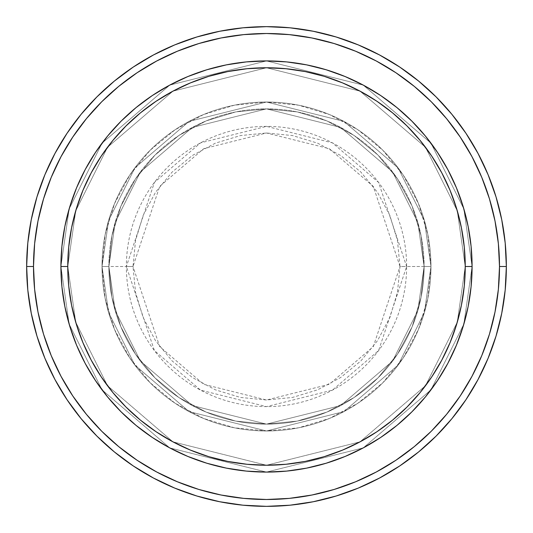 <?xml version="1.0" encoding="UTF-8"?>
<svg xmlns="http://www.w3.org/2000/svg" width="533" height="533" viewBox="0 0 533 533"><rect width="100%" height="100%" fill="white"/><g stroke="black" fill="none" stroke-linecap="round" stroke-linejoin="round"><path stroke-width="0.4" stroke-dasharray="2.67 2" d="M400.003 266.5L373.3 186.397L329.327 148.7L266.5 132.997L203.673 148.7L159.7 186.397L132.997 266.5L126.374 266.5L154.403 182.426L200.561 142.864L266.5 126.374L332.439 142.864L378.597 182.426L406.626 266.5L400.003 266.5L397.438 240.456L389.843 215.412L377.504 192.326L360.901 172.099L340.674 155.496L317.588 143.157L292.544 135.562L266.5 132.997L240.456 135.562L215.412 143.157L192.326 155.496L172.099 172.099L155.496 192.326L143.157 215.412L135.562 240.456L132.997 266.5L135.562 292.544L143.157 317.588L155.496 340.674L172.099 360.901L192.326 377.504L215.412 389.843L240.456 397.438L266.5 400.003L292.544 397.438L317.588 389.843L340.674 377.504L360.901 360.901L377.504 340.674L389.843 317.588L397.438 292.544L400.003 266.5L406.626 266.5A140.126 140.126 0 0 0 266.5 126.374A140.126 140.126 0 0 0 126.374 266.5L102.03 266.5L108.612 312.551L134.922 365.178L189.102 411.623L266.5 430.97L343.898 411.623L398.078 365.178L424.388 312.551L430.97 266.5L424.115 266.5L417.812 310.632L392.594 361.068L340.674 405.573L266.5 424.115L192.326 405.573L140.406 361.068L115.188 310.632L108.885 266.5L102.03 266.5L108.885 266.5L115.188 310.632L140.406 361.068L192.326 405.573L266.5 424.115L340.674 405.573L392.594 361.068L417.812 310.632L424.115 266.5L430.97 266.5L424.388 312.551L398.078 365.178L343.898 411.623L266.5 430.97L189.102 411.623L134.922 365.178L108.612 312.551L102.03 266.5L108.612 312.551L134.922 365.178L189.102 411.623L266.5 430.97L343.898 411.623L398.078 365.178L424.388 312.551L430.97 266.5L424.115 266.5L417.812 310.632L392.594 361.068L340.674 405.573L266.5 424.115L192.326 405.573L140.406 361.068L115.188 310.632L108.885 266.5L102.03 266.5L108.885 266.5L115.188 310.632L140.406 361.068L192.326 405.573L266.5 424.115L340.674 405.573L392.594 361.068L417.812 310.632L424.115 266.5L430.97 266.5L424.388 312.551L398.078 365.178L343.898 411.623L266.5 430.97L189.102 411.623L134.922 365.178L108.612 312.551L102.03 266.5L108.612 312.551L134.922 365.178L189.102 411.623L266.5 430.97L343.898 411.623L398.078 365.178L424.388 312.551L430.97 266.5L424.115 266.5L417.812 310.632L392.594 361.068L340.674 405.573L266.5 424.115L192.326 405.573L140.406 361.068L115.188 310.632L108.885 266.5L102.03 266.5L108.885 266.5L115.188 310.632L140.406 361.068L192.326 405.573L266.5 424.115L340.674 405.573L392.594 361.068L417.812 310.632L424.115 266.5L430.97 266.5L424.388 312.551L398.078 365.178L343.898 411.623L266.5 430.97L189.102 411.623L134.922 365.178L108.612 312.551L102.03 266.5A164.47 164.47 0 0 1 266.5 102.03A164.47 164.47 0 0 1 430.97 266.5A164.47 164.47 0 0 0 266.5 102.03A164.47 164.47 0 0 0 102.03 266.5A164.47 164.47 0 0 1 266.5 102.03A164.47 164.47 0 0 1 430.97 266.5A164.47 164.47 0 0 0 266.5 102.03A164.47 164.47 0 0 0 102.03 266.5A164.47 164.47 0 0 1 266.5 102.03A164.47 164.47 0 0 1 430.97 266.5L406.626 266.5L430.97 266.5A164.47 164.47 0 0 0 266.5 102.03A164.47 164.47 0 0 0 102.03 266.5A164.47 164.47 0 0 1 266.5 102.03A164.47 164.47 0 0 1 430.97 266.5A164.47 164.47 0 0 0 266.5 102.03A164.47 164.47 0 0 0 102.03 266.5A164.47 164.47 0 0 1 266.5 102.03A164.47 164.47 0 0 1 430.97 266.5A164.47 164.47 0 0 1 266.5 430.97A164.47 164.47 0 0 1 102.03 266.5A164.47 164.47 0 0 0 266.5 430.97A164.47 164.47 0 0 0 430.97 266.5A164.47 164.47 0 0 1 266.5 430.97A164.47 164.47 0 0 1 102.03 266.5A164.47 164.47 0 0 0 266.5 430.97A164.47 164.47 0 0 0 430.97 266.5A164.47 164.47 0 0 1 266.5 430.97A164.47 164.47 0 0 1 102.03 266.5L126.374 266.5A140.126 140.126 0 0 0 266.5 406.626A140.126 140.126 0 0 0 406.626 266.5L378.597 350.574L332.439 390.136L266.5 406.626L200.561 390.136L154.403 350.574L126.374 266.5L132.997 266.5L159.7 346.603L203.673 384.3L266.5 400.003L329.327 384.3L373.3 346.603L400.003 266.5M472.085 266.44L465.236 266.5A198.736 198.736 0 0 0 266.5 67.764A198.736 198.736 0 0 0 67.764 266.5L60.915 266.5A205.585 205.585 0 0 1 266.5 60.915A205.585 205.585 0 0 1 472.085 266.5L465.236 266.5L457.281 322.145L425.487 385.739L360.022 441.85L266.5 465.236L172.978 441.85L107.513 385.739L75.719 322.145L67.764 266.5L60.915 266.5L69.137 324.064L102.03 389.85L169.754 447.9L266.5 472.085L363.246 447.9L430.97 389.85L463.863 324.064L472.085 266.5L463.863 324.064L430.97 389.85L363.246 447.9L266.5 472.085L169.754 447.9L102.03 389.85L69.137 324.064L60.915 266.5L67.764 266.5L75.719 322.145L107.513 385.739L172.978 441.85L266.5 465.236L360.022 441.85L425.487 385.739L457.281 322.145L465.236 266.5L472.085 266.5L463.863 324.064L430.97 389.85L363.246 447.9L266.5 472.085L169.754 447.9L102.03 389.85L69.137 324.064L60.915 266.5L67.764 266.5L75.719 322.145L107.513 385.739L172.978 441.85L266.5 465.236L360.022 441.85L425.487 385.739L457.281 322.145L465.236 266.5L472.085 266.5L465.236 266.5L457.281 322.145L425.487 385.739L360.022 441.85L266.5 465.236L172.978 441.85L107.513 385.739L75.719 322.145L67.764 266.5L60.915 266.5L69.137 324.064L102.03 389.85L169.754 447.9L266.5 472.085L363.246 447.9L430.97 389.85L463.863 324.064L472.085 266.5A205.585 205.585 0 0 0 266.5 60.915A205.585 205.585 0 0 0 60.915 266.5A205.585 205.585 0 0 1 266.5 60.915A205.585 205.585 0 0 1 472.085 266.5A205.585 205.585 0 0 0 266.5 60.915A205.585 205.585 0 0 0 60.915 266.5A205.585 205.585 0 0 0 266.5 472.085A205.585 205.585 0 0 0 472.085 266.5L472.085 266.56M108.885 266.5A157.615 157.615 0 0 1 266.5 108.885A157.615 157.615 0 0 1 424.115 266.5A157.615 157.615 0 0 0 266.5 108.885A157.615 157.615 0 0 0 108.885 266.5L111.91 297.247L120.884 326.816L135.449 354.065L155.05 377.95L178.935 397.551L206.184 412.116L235.753 421.09L266.5 424.115L297.247 421.09L326.816 412.116L354.065 397.551L377.95 377.95L397.551 354.065L412.116 326.816L421.09 297.247L424.115 266.5L421.09 235.753L412.116 206.184L397.551 178.935L377.95 155.05L354.065 135.449L326.816 120.884L297.247 111.91L266.5 108.885L235.753 111.91L206.184 120.884L178.935 135.449L155.05 155.05L135.449 178.935L120.884 206.184L111.91 235.753L108.885 266.5A157.615 157.615 0 0 0 266.5 424.115A157.615 157.615 0 0 0 424.115 266.5A157.615 157.615 0 0 1 266.5 424.115A157.615 157.615 0 0 1 108.885 266.5L111.91 235.753L120.884 206.184L135.449 178.935L155.05 155.05L178.935 135.449L206.184 120.884L235.753 111.91L266.5 108.885L297.247 111.91L326.816 120.884L354.065 135.449L377.95 155.05L397.551 178.935L412.116 206.184L421.09 235.753L424.115 266.5L421.09 297.247L412.116 326.816L397.551 354.065L377.95 377.95L354.065 397.551L326.816 412.116L297.247 421.09L266.5 424.115L235.753 421.09L206.184 412.116L178.935 397.551L155.05 377.95L135.449 354.065L120.884 326.816L111.91 297.247L108.885 266.5L102.03 266.5L105.194 298.587L114.548 329.441L129.752 357.876L150.206 382.794L175.124 403.248L203.559 418.452L234.413 427.806L266.5 430.97L298.587 427.806L329.441 418.452L357.876 403.248L382.794 382.794L403.248 357.876L418.452 329.441L427.806 298.587L430.97 266.5L427.806 234.413L418.452 203.559L403.248 175.124L382.794 150.206L357.876 129.752L329.441 114.548L298.587 105.194L266.5 102.03L234.413 105.194L203.559 114.548L175.124 129.752L150.206 150.206L129.752 175.124L114.548 203.559L105.194 234.413L102.03 266.5A164.47 164.47 0 0 0 266.5 430.97A164.47 164.47 0 0 0 430.97 266.5A164.47 164.47 0 0 1 266.5 430.97A164.47 164.47 0 0 1 102.03 266.5A164.47 164.47 0 0 0 266.5 430.97A164.47 164.47 0 0 0 430.97 266.5A164.47 164.47 0 0 1 266.5 430.97A164.47 164.47 0 0 1 102.03 266.5L108.612 220.449L134.922 167.822L189.102 121.377L266.5 102.03L343.898 121.377L398.078 167.822L424.388 220.449L430.97 266.5L424.115 266.5L417.812 222.368L392.594 171.932L340.674 127.427L266.5 108.885L192.326 127.427L140.406 171.932L115.188 222.368L108.885 266.5L115.188 222.368L140.406 171.932L192.326 127.427L266.5 108.885L340.674 127.427L392.594 171.932L417.812 222.368L424.115 266.5L430.97 266.5L424.388 220.449L398.078 167.822L343.898 121.377L266.5 102.03L189.102 121.377L134.922 167.822L108.612 220.449L102.03 266.5L108.885 266.5L102.03 266.5L108.612 220.449L134.922 167.822L189.102 121.377L266.5 102.03L343.898 121.377L398.078 167.822L424.388 220.449L430.97 266.5L424.115 266.5L417.812 222.368L392.594 171.932L340.674 127.427L266.5 108.885L192.326 127.427L140.406 171.932L115.188 222.368L108.885 266.5L115.188 222.368L140.406 171.932L192.326 127.427L266.5 108.885L340.674 127.427L392.594 171.932L417.812 222.368L424.115 266.5L430.97 266.5L424.388 220.449L398.078 167.822L343.898 121.377L266.5 102.03L189.102 121.377L134.922 167.822L108.612 220.449L102.03 266.5L108.885 266.5L102.03 266.5L108.612 220.449L134.922 167.822L189.102 121.377L266.5 102.03L343.898 121.377L398.078 167.822L424.388 220.449L430.97 266.5L424.115 266.5L417.812 222.368L392.594 171.932L340.674 127.427L266.5 108.885L192.326 127.427L140.406 171.932L115.188 222.368L108.885 266.5L115.188 222.368L140.406 171.932L192.326 127.427L266.5 108.885L340.674 127.427L392.594 171.932L417.812 222.368L424.115 266.5L430.97 266.5L424.388 220.449L398.078 167.822L343.898 121.377L266.5 102.03L189.102 121.377L134.922 167.822L108.612 220.449L102.03 266.5L108.885 266.5M506.35 266.5A239.85 239.85 0 0 0 266.5 26.65A239.85 239.85 0 0 0 26.65 266.5A239.85 239.85 0 0 0 266.5 506.35A239.85 239.85 0 0 0 506.35 266.5M471.105 286.574L472.085 266.5L471.105 246.426M456.475 345.078L463.197 326.289M447.96 363.14L456.395 345.271M437.526 380.589L447.72 363.586M380.848 437.353L396.925 425.421L411.869 411.869L425.421 396.925L437.44 380.715M363.586 447.72L380.589 437.526M345.271 456.395L363.24 447.9M326.289 463.197L345.078 456.475M266.56 472.085L286.574 471.105M246.426 471.105L266.44 472.085M187.922 456.475L206.557 463.15M169.761 447.9L187.729 456.395M152.411 437.526L169.414 447.72M85.28 363.586L85.093 363.233M69.803 326.289L76.565 345.177L85.187 363.413L95.56 380.715L107.579 396.925L121.131 411.869L136.075 425.421L152.285 437.44M60.915 266.56L61.895 286.574M61.895 246.426L60.915 266.44M76.525 187.922L69.803 206.711M85.04 169.86L76.605 187.729M95.474 152.411L85.28 169.414M152.152 95.647L136.075 107.579L121.131 121.131L107.579 136.075L95.56 152.285M169.414 85.28L152.411 95.474M187.729 76.605L169.761 85.1M206.711 69.803L187.922 76.525M266.44 60.915L246.426 61.895M286.574 61.895L266.56 60.915M345.078 76.525L326.443 69.85M363.24 85.1L345.271 76.605M380.589 95.474L363.586 85.28M447.72 169.414L447.907 169.767M463.197 206.711L456.435 187.823L447.813 169.587L437.44 152.285L425.421 136.075L411.869 121.131L396.925 107.579L380.715 95.56M61.901 286.654L64.866 306.608M66.085 312.331L69.77 326.176M206.824 463.23L226.392 468.134L246.346 471.099M286.654 471.099L306.608 468.134M312.331 466.915L326.176 463.23M463.23 326.176L468.134 306.608L471.099 286.654M471.099 246.346L468.134 226.392M466.915 220.669L463.23 206.824M326.176 69.77L306.608 64.866L286.654 61.901M246.346 61.901L226.392 64.866M220.669 66.085L206.824 69.77M69.77 206.824L64.866 226.392L61.901 246.346M472.085 266.5A205.585 205.585 0 0 1 266.5 472.085A205.585 205.585 0 0 1 60.915 266.5A205.585 205.585 0 0 0 266.5 472.085A205.585 205.585 0 0 0 472.085 266.5L463.863 208.936L430.97 143.15L363.246 85.1L266.5 60.915L169.754 85.1L102.03 143.15L69.137 208.936L60.915 266.5L67.764 266.5L68.724 247.019L71.589 227.731L76.326 208.809L82.895 190.448L91.236 172.819L101.257 156.089L112.876 140.426L125.975 125.975L140.426 112.876L156.089 101.257L172.819 91.236L190.448 82.895L208.809 76.326L227.731 71.589L247.019 68.724L266.5 67.764L285.981 68.724L305.269 71.589L324.191 76.326L342.552 82.895L360.181 91.236L376.911 101.257L392.574 112.876L407.025 125.975L420.124 140.426L431.743 156.089L441.764 172.819L450.105 190.448L456.674 208.809L461.411 227.731L464.276 247.019L465.236 266.5L464.276 285.981L461.411 305.269L456.674 324.191L450.105 342.552L441.764 360.181L431.743 376.911L420.124 392.574L407.025 407.025L392.574 420.124L376.911 431.743L360.181 441.764L342.552 450.105L324.191 456.674L305.269 461.411L285.981 464.276L266.5 465.236L247.019 464.276L227.731 461.411L208.809 456.674L190.448 450.105L172.819 441.764L156.089 431.743L140.426 420.124L125.975 407.025L112.876 392.574L101.257 376.911L91.236 360.181L82.895 342.552L76.326 324.191L71.589 305.269L68.724 285.981L67.764 266.5L75.719 210.855L107.513 147.261L172.978 91.15L266.5 67.764L360.022 91.15L425.487 147.261L457.281 210.855L465.236 266.5L472.085 266.5L465.236 266.5L457.281 210.855L425.487 147.261L360.022 91.15L266.5 67.764L172.978 91.15L107.513 147.261L75.719 210.855L67.764 266.5L60.915 266.5L69.137 208.936L102.03 143.15L169.754 85.1L266.5 60.915L363.246 85.1L430.97 143.15L463.863 208.936L472.085 266.5L465.236 266.5L457.281 210.855L425.487 147.261L360.022 91.15L266.5 67.764L172.978 91.15L107.513 147.261L75.719 210.855L67.764 266.5L60.915 266.5L69.137 208.936L102.03 143.15L169.754 85.1L266.5 60.915L363.246 85.1L430.97 143.15L463.863 208.936L472.085 266.5L463.863 208.936L430.97 143.15L363.246 85.1L266.5 60.915L169.754 85.1L102.03 143.15L69.137 208.936L60.915 266.5L67.764 266.5L75.719 210.855L107.513 147.261L172.978 91.15L266.5 67.764L360.022 91.15L425.487 147.261L457.281 210.855L465.236 266.5L472.085 266.5A205.585 205.585 0 0 1 266.5 472.085A205.585 205.585 0 0 1 60.915 266.5L67.764 266.5A198.736 198.736 0 0 0 266.5 465.236A198.736 198.736 0 0 0 465.236 266.5L472.085 266.5"/><path stroke-width="0.8" d="M60.915 266.5L67.764 266.5A198.736 198.736 0 0 1 266.5 67.764A198.736 198.736 0 0 1 465.236 266.5L472.085 266.5A205.585 205.585 0 0 0 266.5 60.915A205.585 205.585 0 0 0 60.915 266.5A205.585 205.585 0 0 1 266.5 60.915A205.585 205.585 0 0 1 472.085 266.5A205.585 205.585 0 0 1 266.5 472.085A205.585 205.585 0 0 1 60.915 266.5L61.901 246.346L64.866 226.392L69.77 206.824L76.565 187.823L85.187 169.587L95.56 152.285L107.579 136.075L121.131 121.131L136.075 107.579L152.285 95.56L169.587 85.187L187.823 76.565L206.824 69.77L226.392 64.866L246.346 61.901L266.5 60.915L286.654 61.901L306.608 64.866L326.176 69.77L345.177 76.565L363.413 85.187L380.715 95.56L396.925 107.579L411.869 121.131L425.421 136.075L437.44 152.285L447.813 169.587L456.435 187.823L463.23 206.824L468.134 226.392L471.099 246.346L472.085 266.5L471.099 286.654L468.134 306.608L463.23 326.176L456.435 345.177L447.813 363.413L437.44 380.715L425.421 396.925L411.869 411.869L396.925 425.421L380.715 437.44L363.413 447.813L345.177 456.435L326.176 463.23L306.608 468.134L286.654 471.099L266.5 472.085L246.346 471.099L226.392 468.134L206.824 463.23L187.823 456.435L169.587 447.813L152.285 437.44L136.075 425.421L121.131 411.869L107.579 396.925L95.56 380.715L85.187 363.413L76.565 345.177L69.77 326.176L64.866 306.608L61.901 286.654L60.915 266.5A205.585 205.585 0 0 0 266.5 472.085A205.585 205.585 0 0 0 472.085 266.5L465.236 266.5L464.276 247.019L461.411 227.731L456.674 208.809L450.105 190.448L441.764 172.819L431.743 156.089L420.124 140.426L407.025 125.975L392.574 112.876L376.911 101.257L360.181 91.236L342.552 82.895L324.191 76.326L305.269 71.589L285.981 68.724L266.5 67.764L247.019 68.724L227.731 71.589L208.809 76.326L190.448 82.895L172.819 91.236L156.089 101.257L140.426 112.876L125.975 125.975L112.876 140.426L101.257 156.089L91.236 172.819L82.895 190.448L76.326 208.809L71.589 227.731L68.724 247.019L67.764 266.5L68.724 285.981L71.589 305.269L76.326 324.191L82.895 342.552L91.236 360.181L101.257 376.911L112.876 392.574L125.975 407.025L140.426 420.124L156.089 431.743L172.819 441.764L190.448 450.105L208.809 456.674L227.731 461.411L247.019 464.276L266.5 465.236L285.981 464.276L305.269 461.411L324.191 456.674L342.552 450.105L360.181 441.764L376.911 431.743L392.574 420.124L407.025 407.025L420.124 392.574L431.743 376.911L441.764 360.181L450.105 342.552L456.674 324.191L461.411 305.269L464.276 285.981L465.236 266.5A198.736 198.736 0 0 1 266.5 465.236A198.736 198.736 0 0 1 67.764 266.5L60.915 266.5M26.65 266.5L33.506 266.5A232.994 232.994 0 0 1 266.5 33.506A232.994 232.994 0 0 1 499.494 266.5L506.35 266.5A239.85 239.85 0 0 0 266.5 26.65A239.85 239.85 0 0 0 26.65 266.5A239.85 239.85 0 0 1 266.5 26.65A239.85 239.85 0 0 1 506.35 266.5A239.85 239.85 0 0 1 266.5 506.35A239.85 239.85 0 0 1 26.65 266.5L27.803 242.988L31.26 219.709L36.977 196.877L44.905 174.711L54.972 153.437L67.071 133.243L81.096 114.342L96.899 96.899L114.342 81.096L133.243 67.071L153.437 54.972L174.711 44.905L196.877 36.977L219.709 31.26L242.988 27.803L266.5 26.65L290.012 27.803L313.291 31.26L336.123 36.977L358.289 44.905L379.563 54.972L399.757 67.071L418.658 81.096L436.101 96.899L451.904 114.342L465.929 133.243L478.028 153.437L488.095 174.711L496.023 196.877L501.74 219.709L505.197 242.988L506.35 266.5L505.197 290.012L501.74 313.291L496.023 336.123L488.095 358.289L478.028 379.563L465.929 399.757L451.904 418.658L436.101 436.101L418.658 451.904L399.757 465.929L379.563 478.028L358.289 488.095L336.123 496.023L313.291 501.74L290.012 505.197L266.5 506.35L242.988 505.197L219.709 501.74L196.877 496.023L174.711 488.095L153.437 478.028L133.243 465.929L114.342 451.904L96.899 436.101L81.096 418.658L67.071 399.757L54.972 379.563L44.905 358.289L36.977 336.123L31.26 313.291L27.803 290.012L26.65 266.5A239.85 239.85 0 0 0 266.5 506.35A239.85 239.85 0 0 0 506.35 266.5L499.494 266.5L498.375 243.661L495.017 221.042L489.467 198.862L481.759 177.336L471.985 156.669L460.232 137.054L446.607 118.686L431.257 101.743L414.314 86.393L395.946 72.768L376.331 61.015L355.664 51.241L334.138 43.533L311.958 37.983L289.339 34.625L266.5 33.506L243.661 34.625L221.042 37.983L198.862 43.533L177.336 51.241L156.669 61.015L137.054 72.768L118.686 86.393L101.743 101.743L86.393 118.686L72.768 137.054L61.015 156.669L51.241 177.336L43.533 198.862L37.983 221.042L34.625 243.661L33.506 266.5L34.625 289.339L37.983 311.958L43.533 334.138L51.241 355.664L61.015 376.331L72.768 395.946L86.393 414.314L101.743 431.257L118.686 446.607L137.054 460.232L156.669 471.985L177.336 481.759L198.862 489.467L221.042 495.017L243.661 498.375L266.5 499.494L289.339 498.375L311.958 495.017L334.138 489.467L355.664 481.759L376.331 471.985L395.946 460.232L414.314 446.607L431.257 431.257L446.607 414.314L460.232 395.946L471.985 376.331L481.759 355.664L489.467 334.138L495.017 311.958L498.375 289.339L499.494 266.5A232.994 232.994 0 0 1 266.5 499.494A232.994 232.994 0 0 1 33.506 266.5L26.65 266.5M64.866 306.608L66.085 312.331M306.608 468.134L312.331 466.915M468.134 226.392L466.915 220.669M226.392 64.866L220.669 66.085"/></g></svg>
